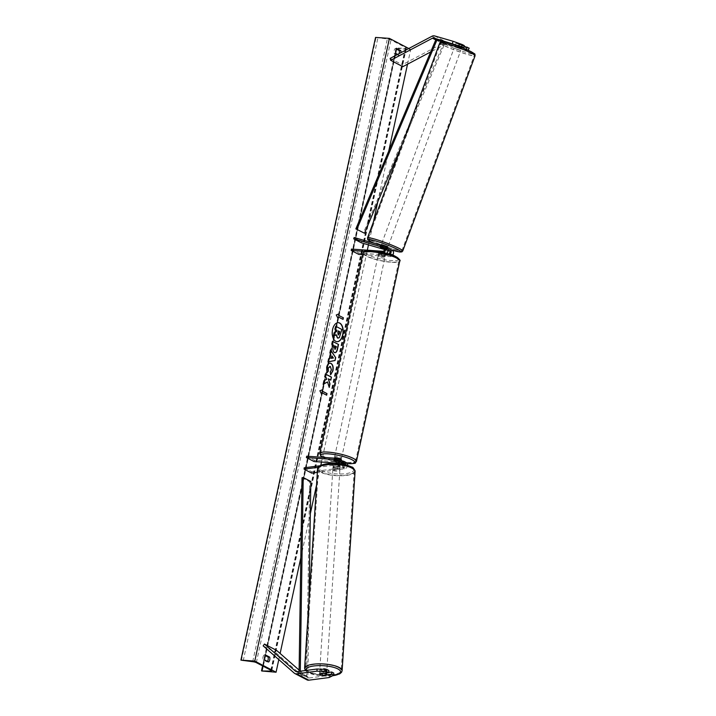 <?xml version="1.0" encoding="UTF-8"?>
<svg xmlns="http://www.w3.org/2000/svg" width="716" height="716" viewBox="0 0 716 716"><rect width="100%" height="100%" fill="white"/><g stroke="black" fill="none" stroke-linecap="round" stroke-linejoin="round"><path stroke-width="0.54" stroke-dasharray="3.58 2.69" d="M387.884 248.497L380.84 245.848L386.577 247.45A3.392 2.694 -62.4 0 1 386.98 247.602M380.456 247.127L380.948 245.812M354.178 237.497L361.786 241.471L391.831 250.188A3.392 2.694 -62.4 0 1 392.225 250.349M364.498 251.37L382.344 252.632L384.707 253.858A3.392 2.694 -62.4 0 0 386.586 253.276M382.344 252.632A3.392 2.694 -62.4 0 0 383.382 252.48M388.663 253.867A1.978 1.575 117.6 0 1 387.884 254.019L381.852 253.589A3.535 0.698 12.2 0 1 378.836 252.22A3.535 0.698 12.2 0 1 378.961 252.086L384.993 252.506A1.978 1.575 -62.4 0 0 386.094 248.765L384.582 248.327M361.294 242.787L361.786 241.471M358.788 254.404L359.074 253.052L390.247 255.245A1.978 1.575 -62.4 0 0 391.339 251.504L389.835 251.074M388.215 250.6L384.644 249.562M387.562 248.049L386.917 249.66L384.716 249.016L388.26 250.063M362.69 254.681L389.952 256.605A3.392 2.694 -62.4 0 0 392.663 255.2M351.466 249.079L359.074 253.052M384.707 253.858L378.675 253.437A3.535 0.698 -167.8 0 0 378.54 253.58A3.535 0.698 -167.8 0 0 381.565 254.95L387.598 255.37L389.952 256.605M390.032 254.287A3.392 2.694 117.6 0 1 387.598 255.37M378.961 252.086L378.675 253.437M381.852 253.589L381.565 254.95M383.355 248.622L383.839 247.324M464.595 48.715L455.125 45.359L456.011 43.211L464.29 45.618M464.066 46.218L456.011 43.211M469.186 48.169L465.302 47.659L464.523 49.771L445.952 44.383A2.264 1.799 -62.4 0 0 445.638 44.32A2.264 1.799 -62.4 0 0 444.654 44.553L430.683 51.946M464.523 49.771L468.148 50.245M455.224 45.323L457.819 46.075M465.302 47.659L446.739 42.271A4.52 3.589 -62.4 0 0 446.113 42.154A4.52 3.589 -62.4 0 0 444.135 42.611L402.338 64.726L402.848 66.669M390.166 58.372L402.338 64.726M458.115 46.835L458.902 44.723M328.733 672.413L322.692 673.201A3.535 1.047 3.7 0 1 320.204 672.584A3.535 1.047 3.7 0 1 319.649 671.966A3.535 1.047 3.7 0 1 319.801 671.689L328.859 670.507M322.692 673.201L322.558 675.304M329.118 677.533L329.262 675.376L308.954 678.025A2.264 1.799 117.6 0 1 308.632 678.034A2.264 1.799 117.6 0 1 308.05 677.873A2.264 1.799 117.6 0 1 307.764 677.676L299.109 670.095M329.262 675.376L333.754 673.067M307.003 679.878A4.52 3.589 117.6 0 1 306.439 679.493L275.311 652.231L276.645 650.423M263.139 645.877L275.311 652.231M319.801 671.689L319.658 673.846M338.784 460.898L339.921 460.979A1.978 1.575 117.6 0 1 339.393 464.756L333.226 465.561A3.535 1.047 -176.3 0 0 333.083 465.839A3.535 1.047 -176.3 0 0 333.638 466.456A3.535 1.047 -176.3 0 0 336.117 467.074L336.037 468.416A3.535 1.047 3.7 0 1 333.549 467.799A3.535 1.047 3.7 0 1 332.994 467.181A3.535 1.047 3.7 0 1 333.146 466.913L339.303 466.107A3.392 2.694 117.6 0 0 341.899 464.129M345.139 464.747A3.392 2.694 -62.4 0 1 342.194 467.62L336.037 468.416M347.6 465.382A3.392 2.694 117.6 0 1 344.548 468.846L317.358 472.399M338.945 463.753A3.392 2.694 117.6 0 1 336.941 464.872L318.137 467.324M337.854 458.392L340.216 459.627A3.392 2.694 117.6 0 1 341.085 459.869M336.699 463.565L319.945 465.758M304.175 467.817L311.782 471.79L311.702 473.133M336.117 467.074L342.284 466.268A1.978 1.575 -62.4 0 0 344.02 464.505M344.038 463.637L345.175 463.717A1.978 1.575 117.6 0 1 344.638 467.503L311.782 471.79M306.69 456.199L314.297 460.173L345.461 462.366A3.392 2.694 117.6 0 1 346.329 462.608M337.827 463.198L342.159 463.503M314.297 460.173L314.002 461.525M342.364 462.455L340.583 462.294A3.535 0.698 -167.8 0 0 340.664 462.187A3.535 0.698 -167.8 0 0 338.82 461.14M340.216 459.627L334.184 459.198A3.535 0.698 -167.8 0 0 334.05 459.341A3.535 0.698 -167.8 0 0 337.075 460.71L342.15 461.068M333.226 465.561L333.146 466.913M333.889 460.549L334.184 459.198M336.788 462.026L337.075 460.71M379.802 254.681A3.535 0.698 -167.8 0 0 378.245 254.932A3.535 0.698 -167.8 0 0 379.999 255.952A3.535 0.698 -167.8 0 0 383.606 256.668A3.535 0.698 -167.8 0 0 385.154 256.426A3.535 0.698 -167.8 0 0 383.4 255.406A3.535 0.698 -167.8 0 0 379.802 254.681M378.245 254.932L378.836 252.22A3.535 0.698 -167.8 0 1 378.916 252.113L378.558 253.741A3.535 0.698 12.2 0 1 380.035 253.598A3.535 0.698 12.2 0 1 382.568 254.019L382.917 252.399A3.535 0.698 -167.8 0 1 385.736 253.715A3.535 0.698 -167.8 0 1 385.655 253.822L385.306 255.451A3.535 0.698 12.2 0 1 383.839 255.585A3.535 0.698 12.2 0 1 381.297 255.165L381.655 253.545A3.535 0.698 -167.8 0 1 378.836 252.22L378.54 253.58M385.655 253.822L381.655 253.545M378.916 252.113L382.917 252.399M334.05 459.341L334.345 457.989A3.535 0.698 -167.8 0 0 336.09 459.001A3.535 0.698 -167.8 0 0 339.697 459.726A3.535 0.698 -167.8 0 0 341.255 459.475L340.664 462.187M333.844 460.585L334.193 458.956A3.535 0.698 12.2 0 1 335.661 458.822A3.535 0.698 12.2 0 1 338.194 459.242L337.854 460.827M340.583 462.294L340.932 460.674A3.535 0.698 12.2 0 1 339.465 460.809A3.535 0.698 12.2 0 1 336.932 460.388L336.583 462.017M381.297 255.165L385.306 255.451M382.568 254.019L378.558 253.741M338.194 459.242L334.193 458.956M336.932 460.388L340.932 460.674M339.993 458.374A3.535 0.698 -167.8 0 0 341.541 458.124A3.535 0.698 -167.8 0 0 339.796 457.103A3.535 0.698 -167.8 0 0 336.189 456.387A3.535 0.698 -167.8 0 0 334.64 456.629A3.535 0.698 -167.8 0 0 336.386 457.649A3.535 0.698 -167.8 0 0 339.993 458.374M379.507 256.033A3.535 0.698 12.2 0 1 383.114 256.758A3.535 0.698 12.2 0 1 384.859 257.778A3.535 0.698 12.2 0 1 383.311 258.02A3.535 0.698 12.2 0 1 379.704 257.304A3.535 0.698 12.2 0 1 377.959 256.283A3.535 0.698 12.2 0 1 379.507 256.033M391.043 262.065A17.891 3.553 12.2 0 1 372.776 258.404A17.891 3.553 12.2 0 1 363.925 253.249A17.891 3.553 12.2 0 1 371.774 251.996A17.891 3.553 12.2 0 1 390.032 255.657A17.891 3.553 12.2 0 1 398.893 260.812A17.891 3.553 12.2 0 1 391.043 262.065M328.456 452.351A17.891 3.553 -167.8 0 0 320.607 453.595A17.891 3.553 -167.8 0 0 329.458 458.75A17.891 3.553 -167.8 0 0 347.725 462.411A17.891 3.553 -167.8 0 0 355.575 461.158A17.891 3.553 -167.8 0 0 346.723 456.002A17.891 3.553 -167.8 0 0 328.456 452.351M455.233 47.122L461.256 49.136L455.233 47.122M455.081 45.591L458.849 46.683L455.081 45.591L455.967 43.22L462.527 45.708L459.735 44.311L458.956 46.406M455.967 43.22L459.735 44.311M457.819 47.023L461.587 48.115L457.819 47.023L458.705 44.643M462.473 45.743L461.587 48.115M380.84 245.848L380.357 247.172L381.333 244.532L387.956 246.984M380.411 247.136L381.002 245.552L384.769 246.644L381.002 245.552M384.769 246.644L384.188 248.21M386.98 249.624L384.608 248.398M386.917 249.66L387.508 248.076L383.74 246.984L387.508 248.076M383.74 246.984L383.15 248.568M387.848 245.23L381.816 243.216L387.848 245.23M454.741 48.437L460.773 50.451L454.741 48.437M471.209 53.217A17.891 1.718 20.3 0 1 474.234 55.445A17.891 1.718 20.3 0 1 462.223 52.733A17.891 1.718 20.3 0 1 443.705 45.233A17.891 1.718 20.3 0 1 440.68 43.014A17.891 1.718 20.3 0 1 452.691 45.726A17.891 1.718 20.3 0 1 471.209 53.217M371.38 240.451A17.891 1.718 -159.7 0 0 389.898 247.942A17.891 1.718 -159.7 0 0 401.909 250.654A17.891 1.718 -159.7 0 0 398.884 248.434A17.891 1.718 -159.7 0 0 380.366 240.934A17.891 1.718 -159.7 0 0 368.355 238.222A17.891 1.718 -159.7 0 0 371.38 240.451M338.292 322.665A9.532 5.468 94 0 0 338.176 322.656A9.532 5.468 94 0 0 332.376 329.485A9.532 5.468 94 0 0 336.833 341.675A9.532 5.468 94 0 0 336.95 341.675M408.791 48.518L410.707 49.511L396.852 48.536L396.154 48.07L396.691 47.972L405.274 48.375A2.828 0.564 -167.8 0 0 406.348 48.169A2.828 0.564 -167.8 0 0 405.891 47.73L390.981 39.944A2.828 0.564 -167.8 0 0 387.329 38.995L375.551 37.411M278.801 659.588L280.126 653.475M300.81 557.782L310.332 513.73M316.535 485.081L320.804 465.319M321.511 462.053L322.531 457.309M322.549 457.255L367.317 250.197M368.463 244.872L369.125 241.829M369.34 240.818L373.421 221.942M377.762 201.903L388.743 151.076M407.529 64.189L410.707 49.511M397.613 54.425L399.752 55.544A3.535 2.032 94 0 0 400.969 52.653M267.453 661.387A3.535 2.032 -86 0 1 267.014 661.888L263.058 659.821A3.535 2.032 -86 0 1 263.005 657.082A3.535 2.032 -86 0 1 264.106 654.943L265.287 655.561M263.058 659.821L264.669 659.937M396.404 49.1L395.232 48.491A3.535 2.032 94 0 0 394.122 50.621A3.535 2.032 94 0 0 394.176 53.36L395.796 53.476M394.176 53.36L398.132 55.427A3.535 2.032 94 0 0 399.161 53.602M262.217 671.241L396.852 48.536M395.232 48.491L396.843 48.607M398.132 55.427L399.752 55.544M267.014 661.888L268.625 661.996M264.106 654.943L265.726 655.059M336.046 334.882L333.352 336.225M335.509 326.236L341.613 329.423L339.071 337.746L337.442 337.961M338.247 317L342.812 319.39M338.919 313.877L336.046 314.95L338.122 318.647M321.565 394.122L319.891 390.775M319.658 390.757L322.791 389.576M321.851 392.807L326.648 395.205M327.275 381.932L329.235 387.419M325.35 374.038L324.491 376.938L326.066 377.753L326.514 379.212L323.668 380.751L323.122 384.376M328.107 378.827L330.81 380.133M334.9 352.657L334.157 352.46C332.752 351.493 332.358 349.56 332.976 346.66L333.522 345.193M333.298 345.175L331.785 344.28M331.553 344.262L332.439 341.281M334.748 349.426L336.225 346.705L334.614 345.864M326.926 372.651L326.433 367.326C327.31 363.996 328.76 362.681 330.792 363.388M330.479 374.692L330.21 371.935M329.978 371.917L331.204 369.921L329.754 366.359M327.991 361.849L328.438 358.698L329.682 358.483L330.819 354.304M330.595 354.286L329.906 352.979M329.673 352.961L330.577 349.873M331.177 358.304L333.155 358L331.696 355.888M338.247 331.016L337.603 332.886L338.319 334.945M320.294 671.232A3.535 1.047 -176.3 0 0 324.223 671.912A3.535 1.047 -176.3 0 0 326.791 671.08A3.535 1.047 -176.3 0 0 326.236 670.462A3.535 1.047 -176.3 0 0 322.307 669.782A3.535 1.047 -176.3 0 0 319.739 670.615A3.535 1.047 -176.3 0 0 320.294 671.232M326.46 674.794L326.621 672.369L322.504 672.906A3.535 1.047 -176.3 0 0 326.621 672.369M322.504 672.906L322.343 675.331M319.605 673.908L319.766 671.483L323.883 670.937A3.535 1.047 -176.3 0 0 319.766 671.483M323.883 670.937L323.73 673.317M333.459 469.15A3.535 1.047 -176.3 0 0 337.388 469.821A3.535 1.047 -176.3 0 0 339.957 468.989A3.535 1.047 -176.3 0 0 339.402 468.371A3.535 1.047 -176.3 0 0 335.473 467.7A3.535 1.047 -176.3 0 0 332.904 468.533A3.535 1.047 -176.3 0 0 333.459 469.15M333.074 467.235L337.191 466.698A3.535 1.047 -176.3 0 0 333.074 467.235L333.173 465.615A3.535 1.047 -176.3 0 0 333.083 465.839A3.535 1.047 -176.3 0 0 333.638 466.456A3.535 1.047 -176.3 0 0 335.911 467.047L335.813 468.667A3.535 1.047 -176.3 0 0 339.93 468.13L335.813 468.667M339.957 468.989L340.127 466.295A3.535 1.047 -176.3 0 1 340.037 466.51L339.93 468.13M340.127 466.295A3.535 1.047 -176.3 0 0 339.572 465.677A3.535 1.047 -176.3 0 0 337.299 465.078L337.191 466.698M333.173 465.615L337.299 465.078M340.037 466.51L335.911 467.047M333.37 470.493A3.535 1.047 -176.3 0 0 337.299 471.173A3.535 1.047 -176.3 0 0 339.867 470.34A3.535 1.047 -176.3 0 0 339.312 469.723A3.535 1.047 -176.3 0 0 335.383 469.043A3.535 1.047 -176.3 0 0 332.815 469.875A3.535 1.047 -176.3 0 0 333.37 470.493M326.317 669.111A3.535 1.047 3.7 0 1 326.872 669.728A3.535 1.047 3.7 0 1 324.312 670.561A3.535 1.047 3.7 0 1 320.383 669.89A3.535 1.047 3.7 0 1 319.828 669.272A3.535 1.047 3.7 0 1 322.388 668.44A3.535 1.047 3.7 0 1 326.317 669.111M338.391 667.536A17.891 5.281 3.7 0 1 341.201 670.659A17.891 5.281 3.7 0 1 328.205 674.884A17.891 5.281 3.7 0 1 308.319 671.465A17.891 5.281 3.7 0 1 305.499 668.341A17.891 5.281 3.7 0 1 318.495 664.117A17.891 5.281 3.7 0 1 338.391 667.536M351.377 468.148A17.891 5.281 -176.3 0 0 331.49 464.72A17.891 5.281 -176.3 0 0 318.486 468.944A17.891 5.281 -176.3 0 0 321.305 472.068A17.891 5.281 -176.3 0 0 341.192 475.487A17.891 5.281 -176.3 0 0 354.196 471.271A17.891 5.281 -176.3 0 0 351.377 468.148M445.952 44.383L436.062 39.21L443.669 43.184L363.451 232.843M441.056 41.662L444.726 43.578L402.669 143.012M443.669 43.184L444.726 43.578M302.027 477.76L309.634 481.734L306.672 676.835L307.862 676.602L309.026 600.33M306.672 676.835L299.064 672.861L299.091 671.366M310.825 481.501L309.634 481.734M299.064 672.861L300.255 672.628L300.281 671.205M300.255 672.628L307.862 676.602M389.468 248.953L391.831 250.188M384.224 246.215L386.577 247.45M382.639 251.271L384.993 252.506M384.17 247.763L386.094 248.765M389.423 250.502L391.339 251.504M387.884 254.019L390.247 255.245M431.963 36.248L444.135 42.611M435.767 39.908L444.654 44.553M434.567 35.907L446.739 42.271M296.782 671.662L308.954 678.025M296.2 671.635L307.764 677.676M294.267 673.13L306.439 679.493M342.194 467.62L344.548 468.846M336.941 464.872L339.303 466.107M337.03 463.529L339.393 464.756M338.48 460.218L339.921 460.979M342.284 466.268L344.638 467.503M343.725 462.966L345.175 463.717M343.107 461.131L345.461 462.366M398.696 259.317A17.381 3.455 12.2 0 1 391.061 260.561A17.381 3.455 12.2 0 1 367.505 254.672A17.381 3.455 12.2 0 1 372.347 250.788M363.039 253.061A18.795 3.732 -167.8 0 0 372.347 258.476A18.795 3.732 -167.8 0 0 391.527 262.316A18.795 3.732 -167.8 0 0 399.779 261M356.461 461.346A18.795 3.732 12.2 0 1 348.209 462.661A18.795 3.732 12.2 0 1 329.029 458.822A18.795 3.732 12.2 0 1 319.721 453.407M322.88 457.336A17.381 3.455 -167.8 0 0 347.153 463.619A17.381 3.455 -167.8 0 0 347.314 463.628M471.307 51.785A17.381 1.674 20.3 0 1 467.306 52.796A17.381 1.674 20.3 0 1 444.591 44.034A17.381 1.674 20.3 0 1 442.327 42.692M439.83 42.7A18.795 1.808 -159.7 0 0 443.016 45.036A18.795 1.808 -159.7 0 0 462.464 52.903A18.795 1.808 -159.7 0 0 475.084 55.758M402.759 250.967A18.795 1.808 20.3 0 1 390.139 248.121A18.795 1.808 20.3 0 1 370.691 240.245A18.795 1.808 20.3 0 1 367.505 237.909M374.253 243.324A17.381 1.674 -159.7 0 0 391.106 249.759M271.257 670.436L405.891 47.73M256.346 662.64L390.981 39.944M261.743 670.99L396.378 48.294M241.39 660.358L376.025 37.662M243.216 660.832L377.851 38.127M252.694 661.7L387.329 38.995M270.827 670.212L405.274 48.375M263.032 666.14L264.526 659.23M265.314 655.579L395.653 52.769M396.44 49.118L396.691 47.972M332.609 675.734A17.381 5.137 3.7 0 1 308.659 672.754A17.381 5.137 3.7 0 1 306.045 670.453M304.595 668.279A18.795 5.549 -176.3 0 0 307.558 671.563A18.795 5.549 -176.3 0 0 328.447 675.152A18.795 5.549 -176.3 0 0 342.105 670.722M355.1 471.325A18.795 5.549 3.7 0 1 341.442 475.764A18.795 5.549 3.7 0 1 320.544 472.166A18.795 5.549 3.7 0 1 317.591 468.882M321.824 470.663A17.381 5.137 -176.3 0 0 345.783 473.652A17.381 5.137 -176.3 0 0 351.037 466.85A17.381 5.137 -176.3 0 0 327.069 463.87A17.381 5.137 -176.3 0 0 321.824 470.663M386.318 248.855L383.964 247.629M389.209 250.367L391.571 251.602M455.125 45.359L454.633 46.683M295.878 671.51L308.05 677.873M319.649 671.966L319.739 670.615M340.431 461.122L338.068 459.887M343.322 462.625L345.676 463.861M332.904 468.533L332.994 467.181M385.154 256.426L385.736 253.715M347.341 463.673L330.738 460.513L322.665 457.318M341.541 458.124L384.859 257.778M320.607 453.595L363.925 253.249M355.575 461.158L398.893 260.812M334.64 456.629L377.959 256.283M462.527 45.708L461.954 47.274M461.829 47.596L461.256 49.136M374.182 243.306L391.142 249.786M381.816 243.216L454.15 47.999M401.909 250.654L474.234 55.445M368.355 238.222L440.68 43.014M388.448 245.669L460.773 50.451M406.348 48.169L271.713 670.865M396.154 48.07L262.575 665.898M305.356 670.543L308.086 672.655L319.148 675.662L332.385 675.85M326.791 671.08L326.666 672.933M339.867 470.34L326.872 669.728M318.486 468.944L305.499 668.341M354.196 471.271L341.201 670.659M332.815 469.875L319.828 669.272"/><path stroke-width="1.07" d="M384.582 248.327L380.357 247.172L383.346 248.64L380.411 247.136L384.608 248.398M383.382 252.48A3.392 2.694 -62.4 0 0 385.826 249.517A3.392 2.694 -62.4 0 0 384.617 246.376A3.392 2.694 -62.4 0 0 384.224 246.215L354.178 237.497L353.686 238.813L361.294 242.787L384.644 249.562M390.032 254.287A3.392 2.694 117.6 0 0 389.871 249.114A3.392 2.694 117.6 0 0 389.468 248.953L387.884 248.497M386.586 253.276A3.392 2.694 -62.4 0 0 388.251 250.26A3.392 2.694 -62.4 0 0 386.98 247.602L384.617 246.376M362.69 254.681L358.788 254.404L351.18 250.43L351.466 249.079L382.639 251.271A1.978 1.575 -62.4 0 0 383.731 247.53L353.686 238.813M389.835 251.074L388.215 250.6M388.26 250.063L388.985 250.278A1.978 1.575 117.6 0 1 388.663 253.867M392.663 255.2A3.392 2.694 -62.4 0 0 392.225 250.349L389.871 249.114M351.18 250.43L364.498 251.37M468.148 50.245L469.186 48.169L464.066 46.218M464.595 48.715L468.407 50.281M457.819 46.075L463.503 47.721L464.29 45.618L462.285 44.562L461.498 46.674L463.503 47.721M461.498 46.674L433.78 38.02A2.264 1.799 -62.4 0 0 433.466 37.966A2.264 1.799 -62.4 0 0 432.482 38.19L390.676 60.314L402.848 66.669L430.683 51.946M452.351 43.407L453.13 41.295L434.567 35.907A4.52 3.589 -62.4 0 0 433.941 35.8A4.52 3.589 -62.4 0 0 431.963 36.248L390.166 58.372L390.676 60.314M466.393 49.234L467.181 47.122M453.13 41.295L462.285 44.562M322.549 675.358A3.535 1.047 3.7 0 1 320.07 674.74A3.535 1.047 3.7 0 1 319.506 674.123A3.535 1.047 3.7 0 1 319.658 673.846L328.716 672.664L326.711 671.617L326.854 669.46L317.09 669.013L296.782 671.662A2.264 1.799 117.6 0 1 296.46 671.68A2.264 1.799 117.6 0 1 295.878 671.51A2.264 1.799 117.6 0 1 295.592 671.322L264.473 644.06L263.139 645.877L294.267 673.13A4.52 3.589 117.6 0 0 294.831 673.514L307.003 679.878A4.52 3.589 117.6 0 0 308.157 680.2A4.52 3.589 117.6 0 0 308.82 680.182L329.118 677.533L333.611 675.224L331.606 674.177L322.558 675.304M326.854 669.46L328.859 670.507L328.716 672.664M333.611 675.224L333.754 673.067L331.75 672.02L328.733 672.413M317.09 669.013L316.946 671.169L296.639 673.819A4.52 3.589 117.6 0 1 295.985 673.846A4.52 3.589 117.6 0 1 294.831 673.514M299.109 670.095L276.645 650.423L264.473 644.06M331.75 672.02L331.606 674.177M316.946 671.169L326.711 671.617M317.358 472.399L311.702 473.133L304.094 469.159L318.137 467.324M336.699 463.565L337.03 463.529A1.978 1.575 117.6 0 0 337.567 459.744L306.394 457.551L306.69 456.199L337.854 458.392A3.392 2.694 117.6 0 1 338.722 458.634A3.392 2.694 117.6 0 1 338.945 463.753M338.722 458.634L341.085 459.869A3.392 2.694 117.6 0 1 341.899 464.129M319.945 465.758L304.175 467.817L304.094 469.159M344.02 464.505A1.978 1.575 -62.4 0 0 342.812 462.482L342.364 462.455M345.139 464.747A3.392 2.694 -62.4 0 0 343.975 461.373L346.329 462.608A3.392 2.694 117.6 0 1 347.6 465.382M306.394 457.551L314.002 461.525L337.827 463.198M342.159 463.503L344.038 463.637M337.854 460.827L333.844 460.585A3.535 0.698 -167.8 0 0 333.763 460.692A3.535 0.698 -167.8 0 0 336.583 462.017L336.78 462.062A3.535 0.698 12.2 0 1 333.763 460.692A3.535 0.698 12.2 0 1 333.889 460.549L338.784 460.898M342.15 461.068L343.107 461.131A3.392 2.694 -62.4 0 1 343.975 461.373M341.156 459.905L341.255 459.475A3.535 0.698 -167.8 0 0 339.5 458.464A3.535 0.698 -167.8 0 0 335.894 457.739A3.535 0.698 -167.8 0 0 334.345 457.989L334.309 458.142M338.82 461.14A3.535 0.698 -167.8 0 0 337.845 460.862M387.562 248.049L387.956 246.984L387.356 246.546L381.333 244.532L381.046 245.293M336.95 341.675A9.532 5.468 94 0 0 342.633 334.846A9.532 5.468 94 0 0 338.292 322.665M342.866 334.855A9.532 5.468 94 0 0 338.408 322.665A9.532 5.468 94 0 0 332.6 329.494A9.532 5.468 94 0 0 337.066 341.684A9.532 5.468 94 0 0 342.866 334.855M254.771 661.092L276.072 672.217L261.743 670.99L270.639 671.071A2.828 0.564 -167.8 0 0 271.713 670.865A2.828 0.564 -167.8 0 0 271.257 670.436L256.346 662.64A2.828 0.564 -167.8 0 0 252.694 661.7L240.916 660.116L254.771 661.092L389.406 38.387L408.791 48.518M276.072 672.217L278.801 659.588M280.126 653.475L300.81 557.782M310.332 513.73L316.535 485.081M320.804 465.319L321.511 462.053M367.317 250.197L368.463 244.872M369.125 241.829L369.34 240.818M373.421 221.942L377.762 201.903M388.743 151.076L407.529 64.189M330.371 366.502L328.188 368.239L328.393 371.067L327.006 372.857L326.666 367.344C327.543 364.005 328.993 362.699 331.025 363.406L331.034 363.415C332.922 364.686 333.567 367.147 332.967 370.772L330.702 374.71L330.21 371.935L331.436 369.939L330.389 366.511L329.754 366.359M330.166 363.155L330.81 363.397C332.689 364.677 333.334 367.129 332.734 370.754L330.479 374.692M334.408 352.487L334.39 352.478C332.985 351.511 332.591 349.578 333.209 346.678L333.522 345.193L331.785 344.28L332.439 341.281L338.525 344.459L337.522 349.104C336.86 351.95 335.822 353.077 334.408 352.487L335.016 352.666M327.507 381.95L329.235 387.419L330.004 383.857L328.34 378.836L330.81 380.133L331.463 377.126L325.377 373.949L324.724 376.947L326.299 377.771L326.747 379.229L323.9 380.769L323.122 384.376L327.507 381.95L323.158 384.215M400.969 52.653A3.535 2.032 94 0 0 400.799 50.666L396.843 48.607A3.535 2.032 94 0 0 395.733 50.738A3.535 2.032 94 0 0 395.796 53.476L397.613 54.425M265.726 655.059L269.681 657.127A3.535 2.032 -86 0 1 268.625 661.996L264.669 659.937A3.535 2.032 -86 0 1 264.616 657.19A3.535 2.032 -86 0 1 265.726 655.059M338.829 315.398L339.178 313.769L336.278 314.968L338.122 318.647L338.471 317.018L343.036 319.399L343.394 317.779L338.596 315.38L343.394 317.779M321.735 394.453L319.891 390.775L322.791 389.576L322.433 391.205L326.997 393.585L326.648 395.205L322.084 392.824L321.735 394.453M329.915 358.501L330.819 354.304L329.906 352.979L330.577 349.873L335.679 357.642L335.061 360.515L327.973 361.92L328.662 358.716L329.915 358.501M399.161 53.602A3.535 2.032 94 0 0 399.188 50.559L396.404 49.1M265.287 655.561L268.061 657.011A3.535 2.032 -86 0 1 267.453 661.387M240.916 660.116L375.551 37.411L389.406 38.387M399.188 50.559L400.799 50.666M268.061 657.011L269.681 657.127M338.176 338.149L337.433 337.952L336.037 334.739M335.741 326.254L334.864 329.244L336.708 330.21L336.422 331.526L334.103 332.752L333.352 336.225L334.336 332.761L336.654 331.544L336.941 330.228L335.088 329.262L335.741 326.254L341.845 329.441L339.303 337.764L337.657 337.97L336.269 334.757L333.584 336.234M338.059 338.149L337.442 337.961M343.161 317.761L342.83 319.291M337.961 318.316L338.471 317.018M338.596 315.38L338.919 313.877M322.531 389.683L322.433 391.205M322.2 391.187L326.997 393.585M326.442 395.098L326.773 393.567M321.565 394.122L322.084 392.824M330.595 380.017L331.463 377.126M331.231 377.108L325.35 374.038M329.091 386.98L329.772 383.839L328.34 378.836M332.412 341.371L338.525 344.459M338.292 344.441L337.29 349.086C336.627 351.932 335.589 353.06 334.175 352.469M334.846 345.882L334.963 349.435L336.457 346.723L334.614 345.864L334.309 347.287L335.097 349.489M330.058 363.146L330.792 363.388M330.139 366.494L327.955 368.221L328.393 371.067M328.161 371.058L326.926 372.651M330.524 350.133L335.679 357.642M335.446 357.624L335.061 360.515M334.828 360.497L327.991 361.849M331.929 355.906L331.177 358.304L333.387 358.018L331.929 355.906L331.41 358.322M338.229 334.9L339.303 333.656L339.724 331.687L338.265 330.917L337.836 332.904L338.435 334.963M337.997 334.882L339.724 331.687M339.5 331.669L338.247 331.016M320.07 674.74A3.535 1.047 -176.3 0 0 322.343 675.331L326.46 674.794A3.535 1.047 -176.3 0 0 326.559 674.579A3.535 1.047 -176.3 0 0 326.004 673.962A3.535 1.047 -176.3 0 0 323.721 673.362L319.605 673.908A3.535 1.047 -176.3 0 0 319.506 674.123A3.535 1.047 -176.3 0 0 320.07 674.74M433.78 38.02L436.062 39.21L355.843 228.869L364.507 233.237L355.843 228.869M402.669 143.012L364.507 233.237M436.062 39.21L441.056 41.662M437.118 39.604L356.899 229.263M299.091 671.366L302.027 477.76L303.217 477.527L310.825 481.501L309.026 600.33M300.281 671.205L303.217 477.527M432.482 38.19L435.767 39.908M296.639 673.819L308.82 680.182M295.592 671.322L296.2 671.635M337.567 459.744L338.48 460.218M342.812 462.482L343.725 462.966M372.347 250.788A17.381 3.455 12.2 0 1 390.005 254.314A17.381 3.455 12.2 0 1 398.696 259.317M399.779 261A18.795 3.732 -167.8 0 0 390.471 255.585A18.795 3.732 -167.8 0 0 371.291 251.746A18.795 3.732 -167.8 0 0 363.039 253.061L319.721 453.407A18.795 3.732 12.2 0 1 327.973 452.091A18.795 3.732 12.2 0 1 347.153 455.931A18.795 3.732 12.2 0 1 356.461 461.346L399.779 261C401.712 260.821 395.5 254.932 388.752 253.894L372.15 250.734C366.145 250.77 363.468 251.048 364.131 251.576L363.039 253.061M347.314 463.628A17.381 3.455 -167.8 0 0 351.941 459.708A17.381 3.455 -167.8 0 0 328.438 453.846A17.381 3.455 -167.8 0 0 322.88 457.336M442.327 42.692A17.381 1.674 20.3 0 1 450.838 43.703A17.381 1.674 20.3 0 1 471.307 51.785M471.907 53.414A18.795 1.808 -159.7 0 0 452.449 45.547A18.795 1.808 -159.7 0 0 439.83 42.7C441.888 41.081 439.767 41.179 446.507 42.432C455.555 45.001 463.87 48.142 471.468 51.847C476.507 55.105 474.475 53.306 475.084 55.758A18.795 1.808 -159.7 0 0 471.907 53.414M439.83 42.7L367.505 237.909A18.795 1.808 20.3 0 1 380.124 240.764A18.795 1.808 20.3 0 1 399.573 248.631A18.795 1.808 20.3 0 1 402.759 250.967L475.084 55.758M391.106 249.759A17.381 1.674 -159.7 0 0 397.998 249.633A17.381 1.674 -159.7 0 0 375.282 240.871A17.381 1.674 -159.7 0 0 371.282 241.883A17.381 1.674 -159.7 0 0 374.253 243.324M270.639 671.071L270.827 670.212M262.056 670.668L263.032 666.14M264.526 659.23L265.314 655.579M395.653 52.769L396.44 49.118M306.045 670.453A17.381 5.137 3.7 0 1 317.367 665.656A17.381 5.137 3.7 0 1 337.871 668.941A17.381 5.137 3.7 0 1 332.609 675.734M342.105 670.722A18.795 5.549 -176.3 0 0 339.142 667.437A18.795 5.549 -176.3 0 0 318.253 663.839A18.795 5.549 -176.3 0 0 304.595 668.279L317.591 468.882A18.795 5.549 3.7 0 1 331.24 464.451A18.795 5.549 3.7 0 1 352.138 468.049A18.795 5.549 3.7 0 1 355.1 471.325L342.105 670.722L341.532 672.315L339.67 673.899L332.385 675.85M347.35 463.673L347.341 463.673C353.355 463.637 356.031 463.359 355.369 462.831L356.461 461.346M322.665 457.318L320.902 456.11L319.721 453.407M367.505 237.909C367.863 240.039 366.413 238.858 371.121 241.82L374.182 243.306M391.142 249.786L399.886 252.032L401.891 251.889L402.759 250.967M262.575 665.898L261.519 670.776M317.591 468.882C316.928 467.208 320.616 463.986 330.273 463.512C338.945 463.243 346.061 464.389 351.601 466.948C352.764 466.93 353.928 468.389 355.1 471.325M326.666 672.933L326.559 674.579M305.356 670.543L304.595 668.279"/></g></svg>
